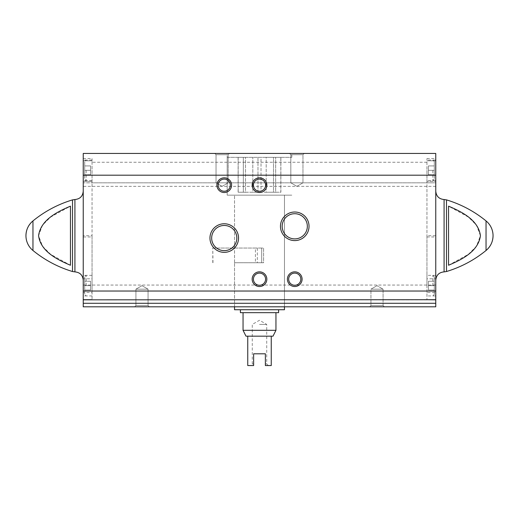 <?xml version="1.0" encoding="UTF-8"?>
<svg xmlns="http://www.w3.org/2000/svg" width="519" height="519" viewBox="0 0 519 519"><rect width="100%" height="100%" fill="white"/><g stroke="black" fill="none" stroke-linecap="round" stroke-linejoin="round"><path stroke-width="0.39" stroke-dasharray="2.6 1.95" d="M284.47 306.8L284.47 195.163L284.47 306.8L234.53 306.8L284.47 306.8L234.53 306.8L234.53 195.163L284.47 195.163L234.53 195.163L284.47 195.163L234.53 195.163L234.53 262.731L261.673 262.731L261.673 248.043L234.53 248.043M234.53 306.8L234.53 262.731M435.765 306.8L435.765 182.824L92.051 182.824L92.051 160.793L92.051 235.704L83.235 235.704L83.235 158.587L83.235 160.793L92.051 160.793L83.235 160.793L92.051 160.793L83.235 160.793L83.235 153.449L435.765 153.449L435.765 160.793L426.949 160.793L435.765 160.793L435.765 278.794L426.949 278.794L426.949 235.704L435.765 235.704L435.765 280.202L435.765 235.704M83.235 306.8L83.235 182.824L435.765 182.824L435.765 181.371L426.949 181.358L435.765 181.358L435.765 299.71L435.765 292.495L426.949 292.495L426.949 299.71L426.949 160.793L435.765 160.793L426.949 160.793L426.949 158.587L426.949 235.704M92.051 236.962L92.051 299.71L92.051 292.495L83.235 292.495L83.235 181.358L83.235 182.824L92.051 182.824L92.051 181.358L92.051 236.962L83.235 236.962M92.051 235.704L92.051 278.794L83.235 278.794L83.235 235.704M83.235 292.495L83.235 278.794M83.235 170.342L83.235 180.625L83.235 170.342M426.949 299.833L92.051 299.833M435.765 170.342L435.765 180.625L435.765 170.342M435.765 292.495L435.765 278.794M369.664 306.8L370.936 305.522L369.664 306.8L384.352 306.8L382.107 306.8L384.352 306.8L383.08 305.522L370.936 305.522L383.08 305.522L370.936 305.522L370.936 289.174L383.08 289.174L370.936 289.174L383.08 289.174L370.936 289.174L370.936 305.522L383.08 305.522L383.08 289.174L377.008 285.664L383.08 289.174L383.08 305.522L384.352 306.8M149.336 306.8L148.064 305.522L148.064 289.174L141.992 285.664L148.064 289.174L148.064 305.522L149.336 306.8L134.648 306.8L136.893 306.8L134.648 306.8L135.92 305.522L148.064 305.522L135.92 305.522L135.92 289.174L148.064 289.174L135.92 289.174L148.064 289.174L135.92 289.174L135.92 305.522L148.064 305.522L135.92 305.522L134.648 306.8M70.454 235.704L70.454 265.254L70.454 206.153L50.57 217.117L42.526 225.155L38.575 235.704L42.545 246.278L50.609 254.323L70.454 265.254L70.454 235.704M448.546 265.254L468.43 254.291L476.474 246.253L480.425 235.704L476.455 225.136L468.391 217.085L448.546 206.153L448.546 265.254M289.55 153.449L304.238 153.449L289.55 153.449L304.238 153.449L289.55 153.449L290.822 154.72L302.966 154.72L290.822 154.72L302.966 154.72L290.822 154.72L289.55 153.449M214.762 153.449L229.45 153.449L214.762 153.449L229.45 153.449L214.762 153.449L216.034 154.72L228.178 154.72L216.034 154.72L228.178 154.72L216.034 154.72L214.762 153.449M227.186 153.449L291.814 153.449L227.186 153.449L227.186 195.163L291.814 195.163L227.186 195.163L291.814 195.163L227.186 195.163L227.186 157.328L291.814 157.328L227.186 157.328M435.765 285.645L435.765 275.362L435.765 285.645M83.235 285.645L83.235 275.362L83.235 285.645M83.235 181.371L92.051 181.371L83.235 181.358M216.034 182.824L228.178 182.824L216.034 182.824L216.034 154.72L216.034 182.824L228.178 182.824L216.034 182.824L222.106 186.334L216.034 182.824M290.822 182.824L302.966 182.824L290.822 182.824L290.822 154.72L290.822 182.824L302.966 182.824L290.822 182.824L296.894 186.334L290.822 182.824M288.681 279.183A6.072 6.072 0 0 0 297.789 284.444A6.072 6.072 0 0 0 297.789 273.922A6.072 6.072 0 0 0 288.681 279.183M218.175 185.173A6.072 6.072 0 0 0 227.283 190.434A6.072 6.072 0 0 0 227.283 179.918A6.072 6.072 0 0 0 218.175 185.173M253.428 185.173A6.072 6.072 0 0 0 262.536 190.434A6.072 6.072 0 0 0 262.536 179.918A6.072 6.072 0 0 0 253.428 185.173M253.428 279.183A6.072 6.072 0 0 0 262.536 284.444A6.072 6.072 0 0 0 262.536 273.922A6.072 6.072 0 0 0 253.428 279.183M282.167 226.303A12.579 12.579 0 0 0 301.046 237.202A12.579 12.579 0 0 0 301.046 215.404A12.579 12.579 0 0 0 282.167 226.303M224.247 250.638A12.579 12.579 0 0 0 235.146 231.766A12.579 12.579 0 0 0 213.348 231.766A12.579 12.579 0 0 0 224.247 250.638M426.949 292.495L426.949 278.794M426.949 285.645L426.949 275.362L426.949 285.645M426.949 170.342L426.949 180.625L426.949 170.342M92.051 170.342L92.051 180.625L92.051 170.342M92.051 160.793L92.051 158.587L92.051 160.793M92.051 292.495L92.051 278.794M92.051 285.645L92.051 275.362L92.051 285.645M434.293 285.645L434.293 294.461L434.293 276.835L434.293 294.461L434.293 276.835L434.293 290.05L434.293 281.24L434.293 285.645L428.422 285.645L428.422 290.05L434.293 290.05L428.422 290.05L428.422 285.645L434.293 285.645L428.422 285.645L428.422 281.24L434.293 281.24L428.422 281.24L428.422 290.05L434.293 290.05L428.422 290.05L428.422 285.645L434.293 285.645M432.827 170.342L432.827 180.625L432.827 170.342M434.293 170.342L434.293 161.526L434.293 179.152L434.293 161.526L434.293 174.747L434.293 170.342L428.422 170.342L428.422 174.747L434.293 174.747L428.422 174.747L428.422 170.342L434.293 170.342L428.422 170.342L428.422 165.931L434.293 165.931L428.422 165.931L428.422 170.342L428.422 165.931L434.293 165.931L428.422 165.931L428.422 170.342L434.293 170.342M84.707 285.645L84.707 294.461L84.707 276.835L84.707 294.461L84.707 276.835L84.707 290.05L84.707 285.645L90.578 285.645L90.578 290.05L84.707 290.05L90.578 290.05L90.578 285.645L84.707 285.645L90.578 285.645L90.578 281.24L84.707 281.24L90.578 281.24L90.578 290.05L84.707 290.05L90.578 290.05L90.578 285.645L84.707 285.645M84.707 170.342L84.707 161.526L84.707 179.152L84.707 161.526L84.707 174.747L84.707 170.342L90.578 170.342L90.578 174.747L84.707 174.747L90.578 174.747L90.578 170.342L84.707 170.342L90.578 170.342L90.578 165.931L84.707 165.931L90.578 165.931L90.578 170.342L90.578 165.931L84.707 165.931L90.578 165.931L90.578 170.342L84.707 170.342M86.173 170.342L86.173 180.625L86.173 170.342M428.422 174.747L434.293 174.747L428.422 174.747L428.422 170.342L428.422 174.747M432.827 285.645L432.827 275.362L432.827 285.645M428.422 281.24L434.293 281.24L428.422 281.24L428.422 285.645L428.422 281.24M90.578 174.747L84.707 174.747L90.578 174.747L90.578 170.342L90.578 174.747M86.173 285.645L86.173 275.362L86.173 285.645M90.578 281.24L84.707 281.24L90.578 281.24L90.578 285.645L90.578 281.24M234.627 262.731L263.574 262.731L263.574 248.043L257.327 248.043L257.327 262.731L263.574 262.731L263.574 248.043L261.673 248.043L261.673 262.731L263.574 262.731L255.426 262.731L255.426 248.043L257.327 248.043M212.965 262.731L212.79 248.043L255.426 248.043M212.965 248.043L234.627 248.043M284.47 309.733L234.53 309.733M261.025 157.328L252.805 157.328L261.025 157.328L261.025 192.225L266.195 192.225L266.195 157.328L273.507 157.328L266.195 157.328L266.195 192.225L273.507 192.225L273.507 157.328L280.824 157.328L273.507 157.328L273.507 192.225L275.66 192.225L275.66 157.328L275.66 192.225L280.824 192.225L280.824 157.328L280.883 192.225L275.66 192.225L275.66 157.328L275.66 192.225L261.025 192.225L261.025 157.328M245.493 157.328L238.176 157.328L245.493 157.328L245.493 192.225L252.805 192.225L252.805 157.328L252.805 192.225L257.975 192.225L257.975 157.328L257.975 192.225L261.025 192.225L245.493 192.225L245.493 157.328M238.176 157.328L238.176 192.225L238.176 157.328M273.013 336.176L271.249 336.176L271.249 365.551L265.378 365.551L265.378 353.802L253.622 353.802L253.622 365.551L253.622 363.962L252.279 363.962L253.622 363.962L253.622 365.551L247.751 365.551L247.751 336.176L245.987 336.176M265.378 365.551L268.31 365.551L265.378 365.551L265.378 363.962L265.378 365.551M271.249 336.176L247.751 336.176M253.622 353.802L265.378 353.802L265.378 363.962L266.721 363.962L265.378 363.962L265.378 353.802L253.622 353.802M259.5 324.427L266.721 324.427L259.5 324.427M275.952 330.311L243.048 330.311M259.5 312.672L275.952 312.672L259.5 312.672M278.593 312.672L240.407 312.672M259.5 309.733L278.593 309.733L259.5 309.733M243.34 192.225L243.34 157.328L243.34 192.225L238.117 192.225L243.34 192.225L243.34 157.328L243.34 192.225L245.493 192.225L243.34 192.225M257.327 262.731L255.426 262.731M426.949 162.259L92.051 162.259M435.765 285.061L83.235 285.061M72.517 199.88L72.517 271.528M32.956 220.925L32.956 250.482M486.044 220.925L486.044 250.482M446.483 199.88L446.483 271.528M435.765 186.353L83.235 186.353M444.089 199.53L444.089 271.878M426.949 236.962L435.765 236.962M291.814 157.328L291.814 153.449M222.106 186.334L228.178 182.824L228.178 154.72L229.45 153.449L228.178 154.72L228.178 182.824L222.106 186.334M296.894 186.334L302.966 182.824L302.966 154.72L304.238 153.449L302.966 154.72L302.966 182.824L296.894 186.334M141.992 285.664L135.92 289.174L141.992 285.664M377.008 285.664L370.936 289.174L377.008 285.664M435.765 295.927L432.827 295.927L434.293 294.461L432.827 295.927L426.949 295.927M435.765 275.362L432.827 275.362L434.293 276.835L432.827 275.362L426.949 275.362M435.765 160.06L432.827 160.06L434.293 161.526L432.827 160.06L426.949 160.06M435.765 180.625L432.827 180.625L434.293 179.152L432.827 180.625L426.949 180.625M92.051 275.362L86.173 275.362L84.707 276.835L86.173 275.362L83.235 275.362M92.051 295.927L86.173 295.927L84.707 294.461L86.173 295.927L83.235 295.927M92.051 180.625L86.173 180.625L84.707 179.152L86.173 180.625L83.235 180.625M92.051 160.06L86.173 160.06L84.707 161.526L86.173 160.06L83.235 160.06M426.949 158.587L435.765 158.587M83.235 158.587L92.051 158.587M212.79 262.731L212.79 248.043M268.31 365.551L266.721 363.962L266.721 324.427L259.5 320.255L252.279 324.427L252.279 363.962L250.69 365.551M238.117 192.225L238.117 157.328M280.883 192.225L280.883 157.328"/><path stroke-width="0.78" d="M92.051 299.71L83.235 299.71L83.235 153.449L435.765 153.449L435.765 299.71L83.235 299.833L83.235 306.8L134.648 306.8M426.949 299.71L435.765 299.833L435.765 306.8L284.47 306.8L284.47 309.733L234.53 309.733L234.53 306.8L149.336 306.8M435.765 306.8L83.235 306.8M70.454 265.254C57.408 259.682 40.592 251.501 38.575 235.658C40.742 219.784 57.453 211.726 70.454 206.153L70.454 265.254M448.546 206.153L448.546 265.254C461.547 259.682 478.259 251.624 480.425 235.749C478.408 219.907 461.592 211.726 448.546 206.153M224.247 252.344A14.292 14.292 0 0 0 236.625 230.91A14.292 14.292 0 0 0 211.875 230.91A14.292 14.292 0 0 0 224.247 252.344M280.461 226.303A14.292 14.292 0 0 0 301.896 238.675A14.292 14.292 0 0 0 301.896 213.932A14.292 14.292 0 0 0 280.461 226.303M252.156 279.183A7.344 7.344 0 0 0 263.172 285.541A7.344 7.344 0 0 0 263.172 272.825A7.344 7.344 0 0 0 252.156 279.183M252.156 185.173A7.344 7.344 0 0 0 263.172 191.537A7.344 7.344 0 0 0 263.172 178.815A7.344 7.344 0 0 0 252.156 185.173M216.903 185.173A7.344 7.344 0 0 0 227.919 191.537A7.344 7.344 0 0 0 227.919 178.815A7.344 7.344 0 0 0 216.903 185.173M287.409 279.183A7.344 7.344 0 0 0 298.425 285.541A7.344 7.344 0 0 0 298.425 272.825A7.344 7.344 0 0 0 287.409 279.183M369.664 306.8L384.352 306.8M83.235 280.202C82.742 275.148 79.965 272.371 74.911 271.878L74.911 199.53L74.911 271.878L72.517 271.528L72.517 199.88C57.946 204.291 44.757 211.304 32.956 220.925C28.409 224.805 26.073 229.729 25.95 235.704A19.093 19.093 0 0 0 32.956 250.482L32.956 220.925A19.093 19.093 0 0 0 25.95 235.704M446.483 199.88L446.483 271.528C461.054 267.116 474.243 260.103 486.044 250.482A19.093 19.093 0 0 0 493.05 235.704C492.927 241.679 490.591 246.603 486.044 250.482L486.044 220.925C474.243 211.304 461.054 204.291 446.483 199.88L444.089 199.53C439.035 199.037 436.258 196.26 435.765 191.206M288.681 279.183A6.072 6.072 0 0 0 297.789 284.444A6.072 6.072 0 0 0 297.789 273.922A6.072 6.072 0 0 0 288.681 279.183M218.175 185.173A6.072 6.072 0 0 0 227.283 190.434A6.072 6.072 0 0 0 227.283 179.918A6.072 6.072 0 0 0 218.175 185.173M253.428 185.173A6.072 6.072 0 0 0 262.536 190.434A6.072 6.072 0 0 0 262.536 179.918A6.072 6.072 0 0 0 253.428 185.173M253.428 279.183A6.072 6.072 0 0 0 262.536 284.444A6.072 6.072 0 0 0 262.536 273.922A6.072 6.072 0 0 0 253.428 279.183M282.167 226.303A12.579 12.579 0 0 0 301.046 237.202A12.579 12.579 0 0 0 301.046 215.404A12.579 12.579 0 0 0 282.167 226.303M224.247 250.638A12.579 12.579 0 0 0 235.146 231.766A12.579 12.579 0 0 0 213.348 231.766A12.579 12.579 0 0 0 224.247 250.638M275.952 330.311L243.048 330.311L245.987 336.176L247.751 336.176L247.751 365.551L253.622 365.551L253.622 353.802L265.378 353.802L265.378 365.551L271.249 365.551L271.249 336.176L273.013 336.176L275.952 330.311L275.952 312.672M247.751 336.176L271.249 336.176M240.407 309.733L240.407 312.672L278.593 312.672L278.593 309.733M435.765 291.023L83.235 291.023M435.765 303.271L83.235 303.271M435.765 175.188L83.235 175.188M446.483 271.528L444.089 271.878L444.089 199.53M72.517 271.528C57.946 267.116 44.757 260.103 32.956 250.482M83.235 191.206C82.742 196.26 79.965 199.037 74.911 199.53L72.517 199.88M493.05 235.704A19.093 19.093 0 0 0 486.044 220.925M444.089 271.878C439.035 272.371 436.258 275.148 435.765 280.202M243.048 330.311L243.048 312.672"/></g></svg>
